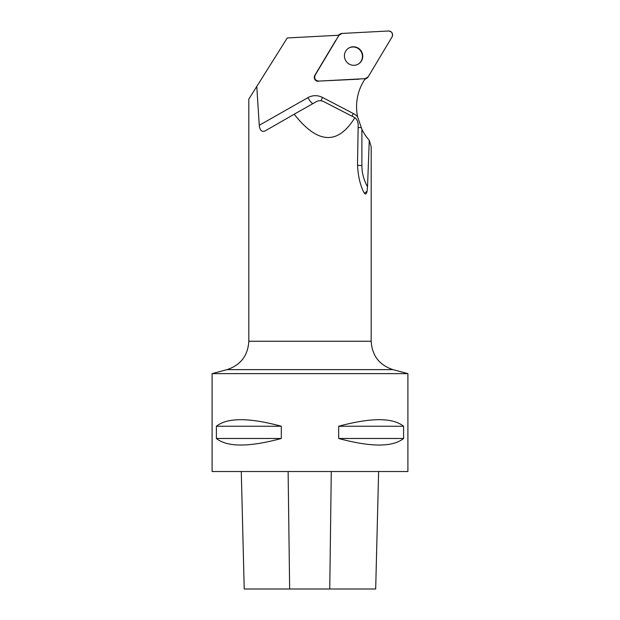 <?xml version="1.0" encoding="UTF-8"?>
<svg xmlns="http://www.w3.org/2000/svg" width="620" height="620" viewBox="0 0 620 620"><rect width="100%" height="100%" fill="white"/><g stroke="black" fill="none" stroke-linecap="round" stroke-linejoin="round"><path stroke-width="0.93" d="M318.68 81.096L365.172 78.663A3.883 3.798 58.6 0 0 368.172 76.857L392.057 36.905A3.883 3.798 58.6 0 0 388.5 31L342.007 33.434A3.883 3.798 58.6 0 0 339.008 35.247L315.123 75.198A3.883 3.798 58.6 0 0 318.68 81.096L359.12 79.166M361.39 51.352A9.323 9.106 58.6 0 0 348.735 48.089A9.323 9.106 58.6 0 0 345.821 60.791A9.323 9.106 58.6 0 0 358.445 64.007A9.323 9.106 58.6 0 0 361.39 51.352M369.272 140.322L367.528 186.713A42.098 41.106 -121.4 0 1 361.894 165.532L361.894 129.34A49.925 48.748 58.6 0 0 369.272 140.322L371.186 146.847L371.186 341.256L248.814 341.256L248.814 99.115L287.269 37.952L339.008 35.239M365.188 78.663L363.498 81.484A49.925 48.748 58.6 0 0 357.57 116.746A15.663 15.291 58.6 0 0 353.33 113.522L322.516 97.456A15.663 15.291 58.6 0 0 307.931 97.65L259.261 125.302L256.781 86.451M335.738 40.37L314.797 75.392A3.883 3.798 58.6 0 0 318.354 81.298M354.873 117.653C337.869 145.25 317.649 144.103 294.213 114.204L316.51 101.579C318.781 100.394 321.16 100.394 323.648 101.587L354.873 117.653C356.934 119.203 358.042 121.675 358.19 125.054L357.523 163.339C357.701 173.833 359.6 183.101 363.219 191.131L364.358 193.208C365.614 194.68 366.513 194.037 367.063 191.278L367.528 186.713M364.126 192.882L364.358 193.208L367.063 191.278M259.261 125.302C259.858 130.51 261.849 132.355 265.244 130.851L294.213 114.204M244.226 589L241.273 471.525L244.218 589L375.689 589L378.626 471.525L375.689 589M212.102 471.525L407.898 471.525L407.898 373.628L212.102 373.628L212.102 471.525M403.597 426.25C392.662 417.516 371.016 417.516 338.683 426.25L338.683 438.487C371.016 447.221 392.662 447.221 403.597 438.487L403.597 426.25L338.683 426.25M281.317 426.25C248.984 417.516 227.338 417.516 216.403 426.25L216.403 438.487C227.338 447.221 248.984 447.221 281.317 438.487L281.317 426.25L216.403 426.25M216.403 438.487L281.317 438.487M338.683 438.487L403.597 438.487M361.894 129.34L357.57 116.746M358.283 64.108A9.323 9.106 58.6 0 0 361.065 51.553A9.323 9.106 58.6 0 0 348.572 48.19M342.023 33.434L339.001 35.255L315.123 75.191C314.007 78.546 315.192 80.515 318.68 81.096L365.157 78.663L368.179 76.841L392.057 36.905C393.173 33.55 391.987 31.581 388.5 31L342.023 33.434M289.649 589L288.114 471.525M329.755 589L331.281 471.525M407.898 373.628L392.956 369.629L227.044 369.629L212.102 373.628M312.922 103.617A7.835 1.69 60.4 0 1 307.931 97.65M321.021 100.75A7.835 0.883 117.5 0 1 322.516 97.456M352.083 116.211A7.835 0.883 117.5 0 1 353.33 113.522M358.151 127.441A7.835 0.899 180 0 0 361.096 127.627M357.523 165.253A7.835 0.899 180 0 0 361.894 165.532M338.117 35.286L340.264 33.976M364.692 79.484L366.916 78.12M392.956 369.629C379.308 365.072 372.054 355.617 371.186 341.256M248.814 341.256C247.946 355.617 240.692 365.072 227.044 369.629"/></g></svg>
